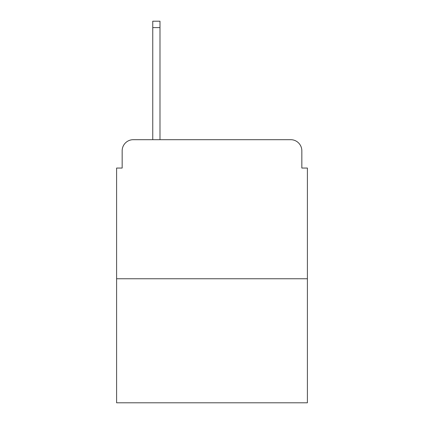 <?xml version="1.0" encoding="UTF-8"?>
<svg xmlns="http://www.w3.org/2000/svg" width="424" height="424" viewBox="0 0 424 424"><rect width="100%" height="100%" fill="white"/><g stroke="black" fill="none" stroke-linecap="round" stroke-linejoin="round"><path stroke-width="0.64" d="M122.165 150.812L122.165 168.052L122.165 150.812A11.125 11.125 0 0 1 133.29 139.687L152.757 139.687L152.757 21.2L159.991 21.2L159.991 139.687L168.609 139.687M307.4 278.754L116.6 278.754L116.6 402.8L307.4 402.8L307.4 168.052L301.835 168.052L301.835 150.812A11.125 11.125 0 0 0 290.71 139.687L133.29 139.687M116.6 278.754L116.6 168.052L122.165 168.052M255.391 139.687L290.71 139.687M301.835 168.052L301.835 150.812M152.757 27.597L159.991 27.597"/></g></svg>
